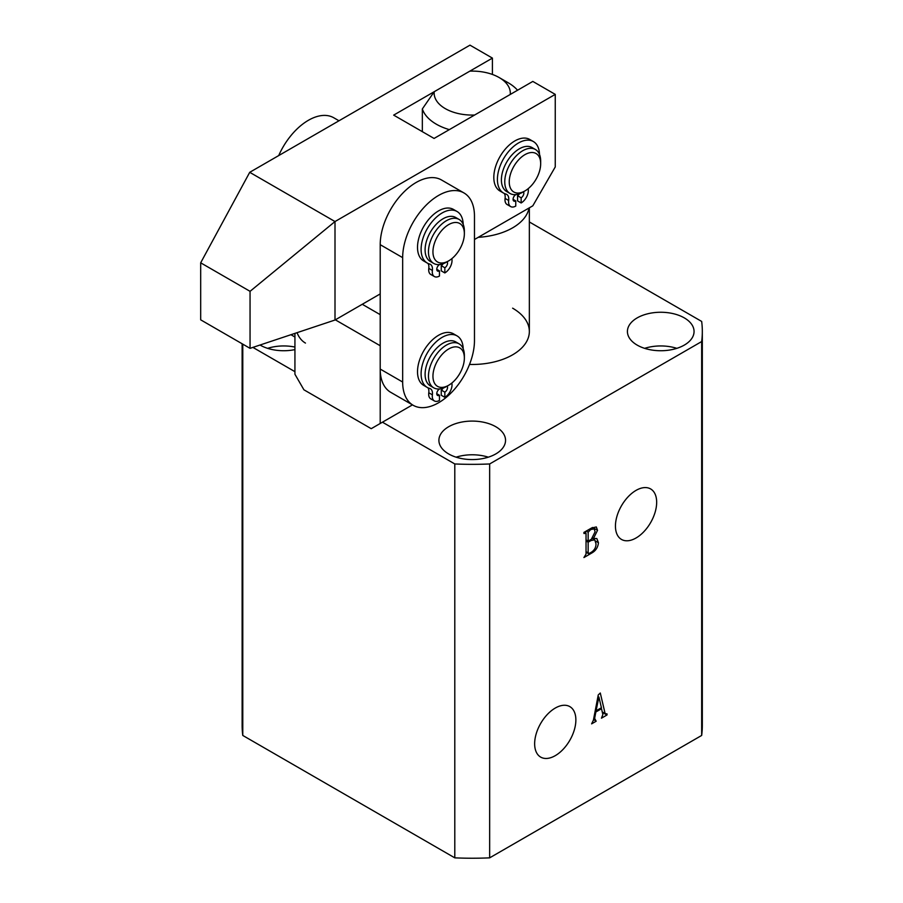 <?xml version="1.0" encoding="UTF-8"?>
<svg xmlns="http://www.w3.org/2000/svg" width="903" height="903" viewBox="0 0 903 903"><rect width="100%" height="100%" fill="white"/><g stroke="black" fill="none" stroke-linecap="round" stroke-linejoin="round"><path stroke-width="1.35" d="M636.051 537.985A29.144 16.83 120 0 0 655.183 512.012A29.144 16.83 120 0 0 650.295 488.76A29.144 16.83 120 0 0 636.051 490.385A29.144 16.83 120 0 0 617.099 515.782A29.144 16.83 120 0 0 621.162 539.238A29.144 16.83 120 0 0 636.051 537.985M555.255 755.664A29.144 16.83 120 0 0 574.387 729.68A29.144 16.83 120 0 0 569.511 706.439A29.144 16.83 120 0 0 555.255 708.065A29.144 16.83 120 0 0 536.303 733.45A29.144 16.83 120 0 0 540.366 756.917A29.144 16.83 120 0 0 555.255 755.664M684.305 317.89A33.321 19.245 0 0 0 647.982 313.725A33.321 19.245 0 0 0 627.416 331.491A33.321 19.245 0 0 0 637.168 345.104A33.321 19.245 0 0 0 673.491 349.269A33.321 19.245 0 0 0 694.057 331.491A33.321 19.245 0 0 0 684.305 317.89M676.844 348.344A33.321 19.245 0 0 0 644.629 348.344M495.792 426.724A33.321 19.245 0 0 0 459.469 422.559A33.321 19.245 0 0 0 438.903 440.337A33.321 19.245 0 0 0 448.656 453.938A33.321 19.245 0 0 0 484.979 458.103A33.321 19.245 0 0 0 505.545 440.337A33.321 19.245 0 0 0 495.792 426.724M488.331 457.178A33.321 19.245 0 0 0 456.117 457.178M260.008 345.014A33.321 19.245 0 0 0 260.154 345.104A33.321 19.245 0 0 0 294.931 349.608M294.931 347.068A33.321 19.245 0 0 0 267.604 348.344M601.974 716.835L602.865 714.544L601.5 708.731L595.845 711.993L594.637 718.359L596.161 721.237L591.623 723.856L593.406 720.165L598.26 694.915L600.292 693.019L605.134 713.663L607.042 713.901L607.042 714.95L601.466 718.178L601.974 716.835M593.485 719.793L595.777 720.402M602.267 712.004L606.658 714.126M701.665 735.448L489.652 857.85L489.652 463.961L701.665 341.56L701.665 735.448A230.096 132.843 0 0 0 702.32 725.391L702.32 331.491A230.096 132.843 0 0 0 701.665 321.434L529.35 221.957M598.441 542.726C597.967 547.32 595.777 550.728 591.871 552.963L583.925 557.546L586.036 554.115L586.036 533.402L583.925 533.459L583.925 532.409L591.442 528.074L596.319 526.946L597.526 530.321L593.508 538.402L596.838 538.549L598.441 542.726L595.664 541.134M586.036 533.402L583.925 532.477M382.454 422.198L454.796 463.961L454.796 857.85L242.783 735.448L242.783 344.145M294.931 371.664L252.896 347.395M454.796 857.85A230.096 132.843 0 0 0 489.652 857.85M454.796 463.961A230.096 132.843 0 0 0 489.652 463.961M701.665 341.56A230.096 132.843 0 0 0 702.32 331.491M242.128 343.761L242.128 725.391A230.096 132.843 0 0 0 242.783 735.448M469.515 364.44A57.126 32.982 0 0 0 529.35 331.491A57.126 32.982 0 0 0 512.622 308.171M600.585 708.2L601.5 708.731M595.066 711.541L595.845 711.993M593.847 717.908L594.637 718.359M595.145 720.639L596.161 721.237M606.015 714.352L607.042 714.95M601.409 707.726L598.903 697.037L596.059 710.819L601.409 707.726M597.955 696.495L598.903 697.037M595.291 710.368L596.059 710.819M597.921 696.676L598.678 697.116M590.968 552.433L591.871 552.963M592.582 527.465L597.526 530.321M592.831 538.007L593.508 538.402M589.275 553.415L591.521 552.117C594.501 550.108 596.003 547.342 596.014 543.798L594.716 539.836L591.025 540.536L588.158 542.184L588.158 552.918L589.275 553.415L586.036 551.688M586.036 540.965L588.158 542.184M590.11 540.005L591.025 540.536M591.33 539.305L595.111 531.777L594.151 528.898L590.72 529.53L588.158 532.172L588.158 541.145L591.33 539.305M586.036 539.915L588.158 541.145M586.25 531.066L588.158 532.172M588.338 529.858L589.253 530.377M589.806 529.011L590.72 529.53M539.26 172.044A22.214 12.823 120 0 0 540.671 163.703A22.214 12.823 120 0 0 528.3 153.126A22.214 12.823 120 0 0 510.669 173.5A22.214 12.823 120 0 0 524.959 190.917A22.214 12.823 120 0 0 539.26 172.044M524.959 190.917L522.724 192.215A25.386 14.662 -60 0 1 510.026 193.468A25.386 14.662 -60 0 1 506.38 172.315A25.386 14.662 -60 0 1 535.411 149.492A25.386 14.662 -60 0 1 540.671 161.118L540.671 163.703M510.026 193.468L506.662 191.526A25.386 14.662 -60 0 1 503.016 170.362A25.386 14.662 -60 0 1 532.048 147.55L535.411 149.492M508.129 82.726L499.156 77.545A38.084 21.988 0 0 0 469.842 71.145L434.219 91.711A38.084 21.988 0 0 0 474.606 115.031L510.24 94.465A38.084 21.988 0 0 0 499.156 77.545L508.129 82.726A50.782 29.314 180 0 1 517.554 90.244M529.034 207.995A57.126 32.982 180 0 1 478.251 237.32M449.333 129.626A50.782 29.314 180 0 1 422.344 108.936L422.344 131.669M422.344 108.936L434.219 91.711M413.168 405.278L390.728 392.32A50.782 29.314 -60 0 1 380.208 369.067L380.208 244.679A50.782 29.314 -60 0 1 402.377 193.581A50.782 29.314 -60 0 1 441.511 179.979L463.95 192.937A50.782 29.314 -60 0 1 474.47 216.178L474.47 340.566A50.782 29.314 -60 0 1 438.565 402.761A50.782 29.314 -60 0 1 413.168 405.278A50.782 29.314 -60 0 1 402.659 382.025L402.659 257.637A50.782 29.314 -60 0 1 424.816 206.539A50.782 29.314 -60 0 1 463.95 192.937M380.208 293.915L335.002 320.023L335.002 221.551L250.052 291.33L200.68 262.818L249.725 172.315L469.978 45.15L492.417 58.108L393.674 115.121L434.072 138.441L532.815 81.428L555.255 94.386L335.002 221.551L249.725 172.315M335.002 320.023L250.052 348.344L250.052 291.33M250.052 348.344L200.68 319.831L200.68 262.818M492.417 74.452L492.417 58.108M474.47 239.498L532.815 205.816L555.255 166.942L555.255 94.386M433.056 253.89A22.214 12.823 120 0 0 448.656 260.877A22.214 12.823 120 0 0 464.368 233.674A22.214 12.823 120 0 0 464.255 231.586A22.214 12.823 120 0 0 446.804 225.806A22.214 12.823 120 0 0 433.056 253.89M448.656 260.877L446.421 262.175A25.386 14.662 -60 0 1 433.722 263.428A25.386 14.662 -60 0 1 428.586 254.194A25.386 14.662 -60 0 1 438.576 227.319A25.386 14.662 -60 0 1 459.108 219.452A25.386 14.662 -60 0 1 464.244 228.696A25.386 14.662 -60 0 1 464.368 231.078L464.368 233.674M433.722 263.428L430.359 261.486A25.386 14.662 -60 0 1 425.223 252.253A25.386 14.662 -60 0 1 435.212 225.378A25.386 14.662 -60 0 1 455.744 217.51L459.108 219.452M297.064 332.665A50.782 29.314 120 0 0 305.451 343.084M338.986 120.776L333.794 117.785A50.782 29.314 120 0 0 278.711 155.576M449.005 348.795A22.214 12.823 120 0 0 432.955 375.795A22.214 12.823 120 0 0 448.317 385.457A22.214 12.823 120 0 0 448.656 385.265A22.214 12.823 120 0 0 464.368 358.062A22.214 12.823 120 0 0 449.005 348.795M448.656 385.265L446.421 386.563A25.386 14.662 -60 0 1 446.026 386.777A25.386 14.662 -60 0 1 433.722 387.816A25.386 14.662 -60 0 1 429.907 367.228A25.386 14.662 -60 0 1 446.804 344.878A25.386 14.662 -60 0 1 459.108 343.84A25.386 14.662 -60 0 1 464.368 355.466L464.368 358.062M433.722 387.816L430.359 385.874A25.386 14.662 -60 0 1 426.543 365.275A25.386 14.662 -60 0 1 443.441 342.937A25.386 14.662 -60 0 1 455.744 341.898L459.108 343.84M439.456 264.568L439.456 264.647A3.804 2.201 120 0 0 436.77 269.308A3.804 2.201 120 0 0 437.56 271.047A3.804 2.201 120 0 0 439.456 270.866L436.77 269.308M439.456 270.866L439.456 276.047A10.159 5.858 -60 0 1 434.377 276.544A10.159 5.858 -60 0 1 432.277 271.893A10.159 5.858 -60 0 1 432.379 270.46A10.159 5.858 120 0 0 430.381 264.365A10.159 5.858 120 0 0 429.591 264.026A29.765 17.191 -60 0 1 427.266 263.055A29.765 17.191 -60 0 1 421.103 249.431A29.765 17.191 -60 0 1 434.095 219.463A29.765 17.191 -60 0 1 457.042 211.494A29.765 17.191 -60 0 1 463.194 224.373M434.377 276.544L430.787 274.478A10.159 5.858 -60 0 1 428.688 269.828A10.159 5.858 -60 0 1 428.79 268.383A10.159 5.858 120 0 0 427.988 263.428M427.266 263.055L423.676 260.978A29.765 17.191 -60 0 1 417.513 247.354A29.765 17.191 -60 0 1 430.505 217.397A29.765 17.191 -60 0 1 453.441 209.417L457.042 211.494M451.861 258.653A10.159 5.858 120 0 0 451.929 259.172A10.159 5.858 -60 0 1 444.84 272.932L444.84 267.751A3.804 2.201 120 0 0 447.177 264.85A3.804 2.201 120 0 0 447.177 261.735M444.84 267.751L441.251 265.674A3.804 2.201 120 0 0 443.125 263.721M444.84 272.932L441.251 270.866L441.251 265.674M439.456 388.956L439.456 389.024A3.804 2.201 120 0 0 436.77 393.697A3.804 2.201 120 0 0 437.56 395.435A3.804 2.201 120 0 0 439.456 395.243L436.77 393.697M439.456 395.243L439.456 400.435A10.159 5.858 -60 0 1 434.377 400.932A10.159 5.858 -60 0 1 432.277 396.282A10.159 5.858 -60 0 1 432.379 394.837A10.159 5.858 120 0 0 430.381 388.741A10.159 5.858 120 0 0 429.591 388.414A29.765 17.191 -60 0 1 427.266 387.443A29.765 17.191 -60 0 1 421.103 373.808A29.765 17.191 -60 0 1 434.095 343.851A29.765 17.191 -60 0 1 457.042 335.882A29.765 17.191 -60 0 1 463.194 348.761M434.377 400.932L430.787 398.866A10.159 5.858 -60 0 1 428.688 394.216A10.159 5.858 -60 0 1 428.79 392.771A10.159 5.858 120 0 0 427.988 387.816M427.266 387.443L423.676 385.367A29.765 17.191 -60 0 1 417.513 371.743A29.765 17.191 -60 0 1 430.505 341.774A29.765 17.191 -60 0 1 453.441 333.805L457.042 335.882M451.861 383.041A10.159 5.858 120 0 0 451.929 383.561A10.159 5.858 -60 0 1 444.84 397.32L444.84 392.139A3.804 2.201 120 0 0 447.177 389.238A3.804 2.201 120 0 0 447.177 386.123M444.84 392.139L441.251 390.062A3.804 2.201 120 0 0 443.125 388.109M444.84 397.32L441.251 395.243L441.251 390.062M515.76 194.608L515.76 194.676A3.804 2.201 120 0 0 513.073 199.337A3.804 2.201 120 0 0 513.852 201.087A3.804 2.201 120 0 0 515.76 200.895L513.073 199.337M515.76 200.895L515.76 206.076A10.159 5.858 -60 0 1 510.68 206.584A10.159 5.858 -60 0 1 508.581 201.933A10.159 5.858 -60 0 1 508.682 200.489A10.159 5.858 120 0 0 506.685 194.393A10.159 5.858 120 0 0 505.883 194.066A29.765 17.191 -60 0 1 503.569 193.084A29.765 17.191 -60 0 1 497.406 179.46A29.765 17.191 -60 0 1 510.398 149.503A29.765 17.191 -60 0 1 533.334 141.523A29.765 17.191 -60 0 1 539.497 154.413M510.68 206.584L507.091 204.507A10.159 5.858 -60 0 1 504.991 199.856A10.159 5.858 -60 0 1 505.093 198.412A10.159 5.858 120 0 0 504.292 193.468M503.569 193.084L499.98 191.018A29.765 17.191 -60 0 1 493.817 177.383A29.765 17.191 -60 0 1 506.809 147.426A29.765 17.191 -60 0 1 529.745 139.457L533.334 141.523M528.165 188.682A10.159 5.858 120 0 0 528.232 189.201A10.159 5.858 -60 0 1 521.144 202.972L521.144 197.791A3.804 2.201 120 0 0 523.48 194.879A3.804 2.201 120 0 0 523.48 191.775M521.144 197.791L517.554 195.714A3.804 2.201 120 0 0 519.428 193.761M521.144 202.972L517.554 200.895L517.554 195.714M294.931 333.376L294.931 374.248L303.916 389.803L371.235 428.677L380.208 423.484L380.208 345.747L335.329 319.831M362.261 304.288L380.208 314.65M380.208 423.484L412.468 404.871M380.208 369.067L402.659 382.025M380.208 244.679L402.659 257.637M432.379 270.46L428.79 268.383M432.379 394.837L428.79 392.771M508.682 200.489L505.093 198.412M605.597 714.262L602.357 712.399M585.787 532.702L584.602 532.014M588.395 553.562L586.036 552.196M594.716 539.836L592.379 538.493M594.151 528.898L592.086 527.713M529.35 207.814L529.35 331.491M294.931 337.011L290.947 334.708"/></g></svg>
